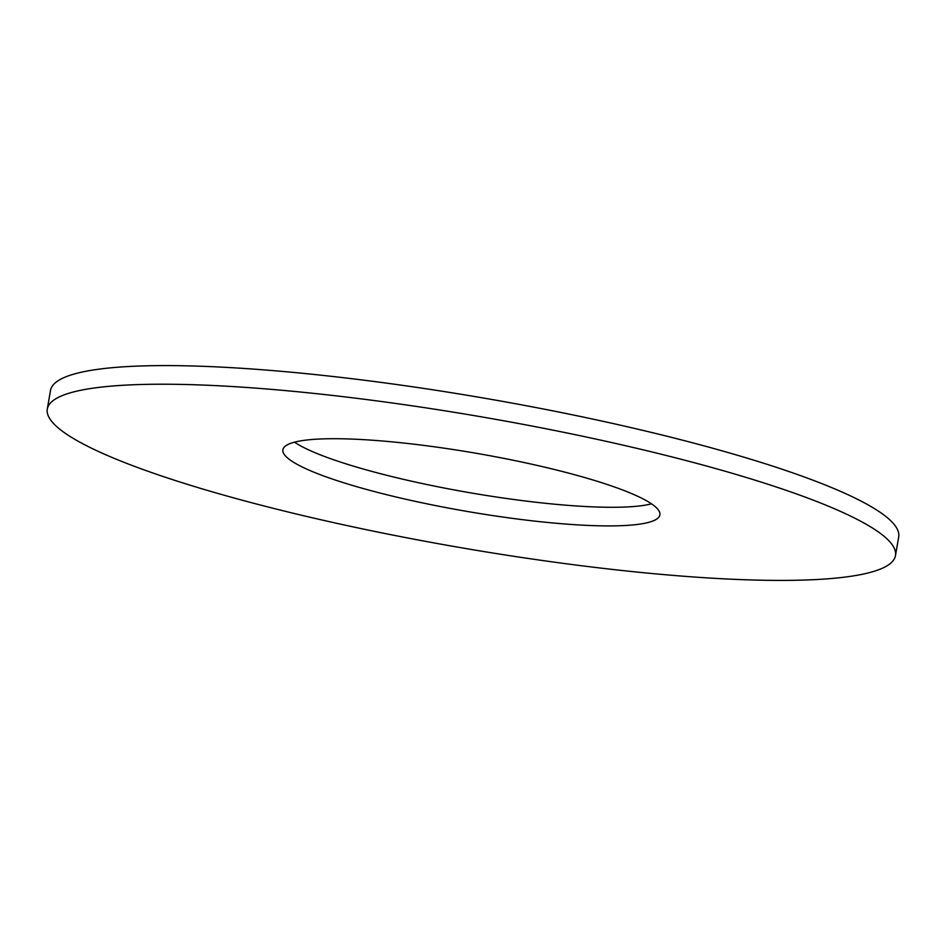 <?xml version="1.0" encoding="UTF-8"?>
<svg xmlns="http://www.w3.org/2000/svg" width="946" height="946" viewBox="0 0 946 946"><rect width="100%" height="100%" fill="white"/><g stroke="black" fill="none" stroke-linecap="round" stroke-linejoin="round"><path stroke-width="1.42" d="M420.994 502.586A191.281 29.432 9.8 0 1 282.901 449.752A191.281 29.432 9.8 0 1 521.79 462.038A191.281 29.432 9.8 0 1 659.882 514.872A191.281 29.432 9.8 0 1 420.994 502.586M651.498 503.828A191.281 29.432 9.8 0 1 424.21 483.962A191.281 29.432 9.8 0 1 294.502 442.172M47.3 409.062L50.516 390.438A430.371 66.22 9.8 0 1 588.01 418.073A430.371 66.22 9.8 0 1 898.7 536.938L895.484 555.562A430.371 66.22 9.8 0 1 357.99 527.927A430.371 66.22 9.8 0 1 47.3 409.062A430.371 66.22 9.8 0 1 584.794 436.697A430.371 66.22 9.8 0 1 895.484 555.562"/></g></svg>
